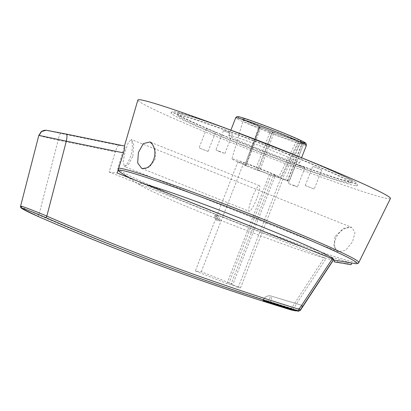 <?xml version="1.0" encoding="UTF-8"?>
<svg xmlns="http://www.w3.org/2000/svg" width="411" height="411" viewBox="0 0 411 411"><rect width="100%" height="100%" fill="white"/><g stroke="black" fill="none" stroke-linecap="round" stroke-linejoin="round"><path stroke-width="0.31" stroke-dasharray="2.06 1.54" d="M229.425 135.378A37.94 1.654 -158.7 0 0 228.819 135.445A37.94 1.654 -158.7 0 0 260.579 149.599A37.94 1.654 -158.7 0 0 298.91 163.069A37.94 1.654 -158.7 0 0 299.516 163.008A37.94 1.654 -158.7 0 0 267.756 148.854A37.94 1.654 -158.7 0 0 229.425 135.378M321.674 169.82L312.756 166.301L321.674 169.82M305.322 185.556L314.24 189.075L305.322 185.556M179.679 115.558A92.264 4.023 21.3 0 1 272.894 148.325A92.264 4.023 21.3 0 1 350.131 182.741A92.264 4.023 21.3 0 1 348.651 182.895A92.264 4.023 21.3 0 1 255.442 150.128A92.264 4.023 21.3 0 1 178.204 115.712A92.264 4.023 21.3 0 1 179.679 115.558M355.762 185.726A100.027 4.362 -158.7 0 0 357.359 185.561A100.027 4.362 -158.7 0 0 273.623 148.248A100.027 4.362 -158.7 0 0 172.574 112.727A100.027 4.362 -158.7 0 0 170.976 112.891A100.027 4.362 -158.7 0 0 254.707 150.205A100.027 4.362 -158.7 0 0 355.762 185.726M228.752 132.558L223.42 130.703L232.421 134.212L228.752 132.558M219.577 151.618L215.909 149.964L224.909 153.473L219.577 151.618M206.661 128.633L215.58 132.147L206.661 128.633M207.992 151.418L199.073 147.903L207.992 151.418M299.583 165.89L304.911 167.75L301.248 166.095L295.915 164.241L299.583 165.89M293.737 185.356L297.405 187.01L288.404 183.501L293.737 185.356M333.696 259.593A104.872 4.572 21.3 0 1 332.037 259.731A104.872 4.572 21.3 0 1 331.287 259.618A104.872 4.572 21.3 0 1 326.134 258.421A104.872 4.572 21.3 0 1 225.911 222.418A104.872 4.572 21.3 0 1 140.033 185.053A104.872 4.572 21.3 0 1 138.348 183.655A104.872 4.572 21.3 0 1 139.971 183.193A104.872 4.572 21.3 0 1 146.383 184.637M351.456 262.983L334.58 260.158M334.446 260.153L334.873 260.225L334.446 260.148M218.39 215.919L215.225 214.66L216.736 218.313L219.895 219.572L218.39 215.919L217.717 217.481L219.222 221.133L216.063 219.875L214.557 216.222L217.717 217.481M348.929 264.34L340.585 262.917M337.57 262.413L334.595 261.925M341.844 261.396L344.742 261.884M337.57 262.393L337.852 260.692L339.352 260.98M335.011 236.649L333.814 246.204L338.217 251.691L345.62 250.278L352.499 241.874L354.97 232.611L351.693 227.355L343.36 228.403L335.011 236.649M132.861 156.093L133.719 144.857L131.443 139.586L128.381 142.314L125.185 151.289L123.141 161.621L124.487 166.517L128.602 164.426L132.861 156.093M256.7 198.77A13.794 2.322 111.7 0 1 249.215 211.295A13.794 2.322 111.7 0 1 251.938 198.184A13.794 2.322 111.7 0 1 259.428 185.659A13.794 2.322 111.7 0 1 256.7 198.77M259.428 185.659L149.845 141.99L155.009 147.95L155.589 158.476L149.445 167.236L141.79 168.484L249.215 211.295M390.45 198.487A135.553 5.913 21.3 0 1 388.292 198.688A135.553 5.913 21.3 0 1 251.589 150.647A135.553 5.913 21.3 0 1 137.865 100.007M215.225 214.66L214.557 216.222M216.736 218.313L216.063 219.875M219.895 219.572L219.222 221.133M38.49 216.612A1.726 0.288 113.6 0 1 38.886 215.03C121.327 250.951 205.495 282.044 291.399 308.312L324.325 257.764L326.134 258.421L293.012 309.247A1.726 1.582 -77.3 0 1 291.327 310.002M268.136 302.337C269.39 298.432 270.423 296.341 271.239 296.059L302.162 305.45C301.289 305.625 299.742 307.202 297.518 310.177L293.012 309.247L291.399 308.312A1.726 0.298 -73 0 0 291.193 309.966M297.518 310.177L296.763 310.798M20.612 206.101C21.228 207.082 27.316 210.057 38.886 215.03L58.177 140.151C44.927 137.187 38.531 135.604 38.988 135.399M298.473 311.24L300.23 310.13M324.325 257.764L109.126 172.009L115.352 151.87L58.177 140.151A6.9 1.218 -78.4 0 1 60.777 133.421L118.645 145.283L124.43 145.992L117.844 168.505A129.326 5.641 -158.7 0 0 226.343 216.818A129.326 5.641 -158.7 0 0 356.769 262.655A129.326 5.641 -158.7 0 0 358.824 262.459M302.162 305.45L271.239 296.059L302.162 305.45C302.563 305.779 301.797 307.454 299.86 310.464M271.239 296.059A6.555 6.453 97 0 0 270.166 295.833L270.166 295.833A6.555 6.453 97 0 1 271.239 296.059C271.841 296.516 271.599 298.705 270.52 302.63M109.126 172.009L117.161 172.995M118.645 145.283C117.782 145.612 116.688 147.806 115.352 151.87M46.464 130.282L60.777 133.421M257.317 170.313L271.712 133.39L272.092 133.436L258.324 170.437L255.442 169.645L245.968 165.869L244.658 165.279L245.691 165.402L259.495 128.376L258.647 127.842L244.874 164.996A26.561 1.156 21.3 0 1 231.912 158.846A26.561 1.156 21.3 0 1 255.293 166.717A26.561 1.156 21.3 0 1 281.216 177.891L298.992 142.149L300.23 142.869L282.521 178.466L273.639 174.927L231.08 284.083L240.558 287.859L238.175 287.566L228.701 283.79L226.913 283.575L195.328 270.988L201.282 271.717L232.867 284.304L231.08 284.083M273.639 174.927L275.427 175.148L232.867 284.304M275.427 175.148L243.841 162.561L237.887 161.831L195.328 270.988M243.841 162.561L201.282 271.717M237.887 161.831L269.472 174.418L271.26 174.634L228.701 283.79M269.472 174.418L226.913 283.575M283.112 178.703L289.159 181.179L287.346 180.963L280.734 178.41L283.112 178.703L240.558 287.859M280.734 178.41L238.175 287.566M271.26 174.634L280.138 178.174L297.852 142.576L296.177 141.805L278.422 177.547L280.138 178.174M278.422 177.547A26.561 1.156 21.3 0 1 259.706 170.909L273.582 133.791A30.044 1.31 -158.7 0 0 296.177 141.805A1.726 1.557 106.1 0 1 298.032 140.881C292.976 139.391 285.059 136.58 274.291 132.46L258.123 126.12L260.754 127.302L260.548 128.283L270.15 132.111L270.346 131.124M258.324 170.437L259.706 170.909M244.874 164.996L245.716 165.397L259.495 128.376A1.726 1.726 0 0 0 258.54 126.182A1.726 0.74 112.5 0 1 258.647 127.842A30.044 1.31 -158.7 0 1 243.112 120.521C243.107 119.36 242.983 118.841 242.747 118.969L258.54 126.182A1.726 0.74 112.5 0 0 258.504 126.172A31.76 1.387 21.3 0 1 254.99 122.242A31.76 1.387 21.3 0 1 301.155 141.297L305.116 143.038A1.033 1.017 97 0 0 304.864 142.971L304.864 142.971A1.033 1.017 97 0 0 303.791 143.624L289.133 181.184M282.521 178.466L281.216 177.891M305.116 143.038L303.303 142.817A1.033 1.017 97 0 0 301.982 143.403L303.791 143.624L303.169 142.103A1.726 0.293 111.7 0 0 302.244 143.67L303.554 144.261L289.159 181.179M303.303 142.817L300.194 141.738L304.864 142.971L303.837 143.573M300.236 141.754L300.205 141.738A1.726 0.293 111.7 0 1 299.866 143.377L285.47 180.301M260.754 127.302L273.88 132.357A1.726 1.701 -83 0 0 272.092 133.436L273.582 133.791L274.291 132.46A31.76 1.387 21.3 0 0 298.18 140.932L300.194 141.738L301.982 143.403A3.447 0.581 -68.3 0 1 301.741 144.045L297.852 142.576A1.726 0.293 111.7 0 0 298.191 140.937L300.205 141.738M273.916 132.414A1.726 1.701 -83 0 0 271.712 133.39L269.837 132.727A3.447 3.396 97 0 1 270.15 132.111L273.803 132.378M258.123 126.12A1.726 1.701 -83 0 1 259.079 128.355L259.459 128.402A1.726 1.701 -83 0 0 258.504 126.172L260.548 128.283A3.447 3.396 97 0 1 260.358 128.951L259.053 128.36L244.684 165.279M306.401 145.35A37.94 1.654 21.3 0 1 305.794 145.412A37.94 1.654 21.3 0 1 267.463 131.936A37.94 1.654 21.3 0 1 235.703 117.787M178.728 113.323A93.991 4.1 21.3 0 1 281.016 149.609A93.991 4.1 21.3 0 1 350.86 181.919A93.991 4.1 21.3 0 1 248.573 145.633A93.991 4.1 21.3 0 1 178.728 113.323M230.514 130.02A98.301 4.29 -158.7 0 0 174.778 111.751A98.301 4.29 -158.7 0 0 247.828 145.54A98.301 4.29 -158.7 0 0 354.806 183.491A98.301 4.29 -158.7 0 0 301.936 157.865M354.051 263.451A127.965 5.579 21.3 0 1 235.755 222.094A127.965 5.579 21.3 0 1 120.685 172.466L120.438 172.307M118.676 168.191A129.326 5.641 -158.7 0 0 117.844 168.505L118.06 170.149M263.014 300.518C263.482 298.828 265.583 295.473 270.166 295.833L270.166 295.833A6.555 6.453 97 0 0 263.189 300.462L263.143 300.513M271.275 296.069L270.166 295.833A6.555 6.453 97 0 0 263.189 300.462L263.21 300.523M238.514 116.745A36.214 1.577 -158.7 0 0 265.424 129.198A36.214 1.577 -158.7 0 0 304.839 143.177M303.791 143.624A3.447 0.581 -68.3 0 0 303.529 144.261M245.968 165.869L260.358 128.951M269.837 132.727L255.442 169.645M287.854 180.588L302.244 143.67L300.23 142.869A1.726 0.293 111.7 0 1 301.155 141.297A1.726 1.711 133.7 0 0 298.992 142.149A30.044 1.31 -158.7 0 0 270.048 129.614A30.044 1.31 -158.7 0 0 243.112 120.521L231.912 158.846M287.346 180.963L301.741 144.045M274.291 132.46L274.296 132.46A1.726 1.726 0 0 0 273.88 132.357A1.726 1.701 -83 0 1 274.296 132.46M228.819 135.445L230.879 130.148M321.751 169.81L314.24 189.075M178.204 115.712L178.076 114.386C178.045 114.243 177.372 114.386 183.676 117.71C193.334 122.622 209.774 129.835 232.986 139.344C281.427 159.263 342.964 181.415 350.444 181.811L351.117 181.852L350.131 182.741M170.976 112.891C171.711 111.684 172.841 111.268 174.362 111.643L185.304 114.402L211.244 123.053L230.196 129.897M302.255 157.994L321.191 165.931L345.985 177.069L355.253 182.032L357.385 184.226L357.359 185.561M223.42 130.703L215.909 149.964M206.584 128.638L199.073 147.903M304.911 167.75L297.405 187.01M331.287 259.618L333.439 259.983M349.222 262.639L351.451 263.014M140.033 185.053L128.345 177.449M338.217 251.691L124.292 166.481L125.694 165.489C126.742 165.201 128.468 161.913 130.888 155.62C133.816 146.563 131.253 137.819 131.268 139.483L351.693 227.355L349.761 227.057L347.68 227.37L343.606 229.204C340.627 231.018 338.171 233.751 336.249 237.409C333.496 244.252 334.646 246.333 335.484 248.871C336.501 250.623 337.41 251.563 338.222 251.691M347.773 264.098L348.06 262.393M288.404 183.501L295.915 164.241M208.069 151.412L215.58 132.147M224.909 153.473L232.421 134.212M305.245 185.567L312.756 166.301M244.658 165.279L259.053 128.36C259.182 127.05 258.935 126.331 258.308 126.213M299.516 163.008L301.582 157.716"/><path stroke-width="0.62" d="M351.456 262.983L351.174 264.684L344.166 263.384C333.876 261.715 330.161 261.242 340.585 262.917L334.164 261.848L334.446 260.142L351.328 262.978M343.565 263.353L347.773 264.119L343.565 263.353M339.085 262.68L341.562 263.097M141.79 168.484L137.654 162.9L138.409 152.466L143.341 143.603L149.845 141.99C151.32 141.913 152.892 144.379 154.562 149.399C155.317 152.949 154.901 156.678 153.308 160.598C151.87 163.619 150.087 165.818 147.96 167.2L145.766 168.335L141.79 168.484M21.588 208.12L20.607 206.117C20.345 207.113 20.827 207.956 22.06 208.649L38.506 216.623C120.998 252.59 205.233 283.703 291.204 309.971A1.726 0.298 -73 0 0 291.204 309.971A1.726 1.726 0 0 0 291.327 310.002L291.327 310.002A1.726 1.582 -77.3 0 1 291.209 309.971C205.248 283.688 121.019 252.57 38.516 216.623A1.726 0.288 113.6 0 1 38.506 216.623C27.856 211.901 22.215 209.071 21.588 208.12C25.246 209.019 33.337 212.189 45.873 217.619C128.253 253.51 212.395 284.582 298.294 310.839A1.726 1.721 -47.4 0 0 300.23 310.13L333.701 259.351A104.872 4.572 21.3 0 0 254.743 223.933A104.872 4.572 21.3 0 0 146.383 184.637L117.161 172.995L123.516 152.871C124.713 148.833 125.026 146.542 124.446 145.997L137.865 100.007A135.553 5.913 21.3 0 1 140.043 99.76A135.553 5.913 21.3 0 1 277.225 147.996A135.553 5.913 21.3 0 1 390.45 198.487L358.824 262.459A129.326 5.641 -158.7 0 0 250.802 214.285A129.326 5.641 -158.7 0 0 119.92 168.269A129.326 5.641 -158.7 0 0 118.676 168.191M351.174 264.684L344.433 263.585M146.383 184.637L333.701 259.351A104.872 4.572 21.3 0 1 333.696 259.593L300.338 310.351L298.468 311.24L297.96 311.168L298.294 310.839A1.726 0.293 -73 0 0 299.074 309.252C213.237 283.015 129.157 251.964 46.833 216.104C35.176 211.156 22.554 206.276 20.607 206.111L38.814 135.419L20.612 206.101M291.204 309.971A1.726 0.298 -73 0 0 291.209 309.971L295.581 310.875A2414.404 2377.625 -83 0 1 268.136 302.337L268.265 301.926M296.763 310.798L295.581 310.875M45.873 217.619A1.726 0.288 -66.4 0 0 46.833 216.104L66.315 141.148L123.516 152.871M299.86 310.464L300.23 310.13L299.074 309.252L332.36 258.75M38.988 135.399L66.315 141.148A6.9 1.176 101.6 0 0 66.551 134.135L46.099 130.246L41.624 131.52L38.988 135.399M263.014 300.518L270.52 302.63A2414.404 2377.625 97 0 0 297.96 311.168M263.143 300.513L268.136 302.337M46.967 130.364L66.536 134.13A6.9 1.176 101.6 0 1 66.551 134.135L124.43 145.992M128.345 177.449L120.685 172.466A127.965 5.579 21.3 0 1 120.608 170.195A127.965 5.579 21.3 0 1 259.87 219.597A127.965 5.579 21.3 0 1 354.965 263.59A127.965 5.579 21.3 0 1 354.051 263.451L351.451 263.014M235.703 117.787A37.94 1.654 21.3 0 1 236.31 117.721A37.94 1.654 21.3 0 1 274.64 131.196A37.94 1.654 21.3 0 1 306.401 145.35L306.046 143.444C304.993 142.817 307.767 143.722 298.489 139.36C288.522 134.895 276.151 129.891 261.375 124.338C247.925 119.38 240.168 116.816 238.097 116.642C237.265 116.292 236.464 116.673 235.703 117.787L230.879 130.148M304.839 143.177A36.214 1.577 -158.7 0 0 277.928 130.729A36.214 1.577 -158.7 0 0 238.514 116.745M301.936 157.865A98.301 4.29 -158.7 0 0 230.514 130.02M354.051 263.451L355.037 263.6C357.205 263.836 358.469 263.456 358.824 262.459M230.196 129.897L302.255 157.994M333.439 259.983L334.446 260.153M295.776 310.922L291.327 310.002M124.446 145.997L66.551 134.135M38.814 135.419L41.192 131.736C42.816 130.631 44.455 130.138 46.099 130.246M301.582 157.716L306.401 145.35M120.438 172.307L118.06 170.149"/></g></svg>
